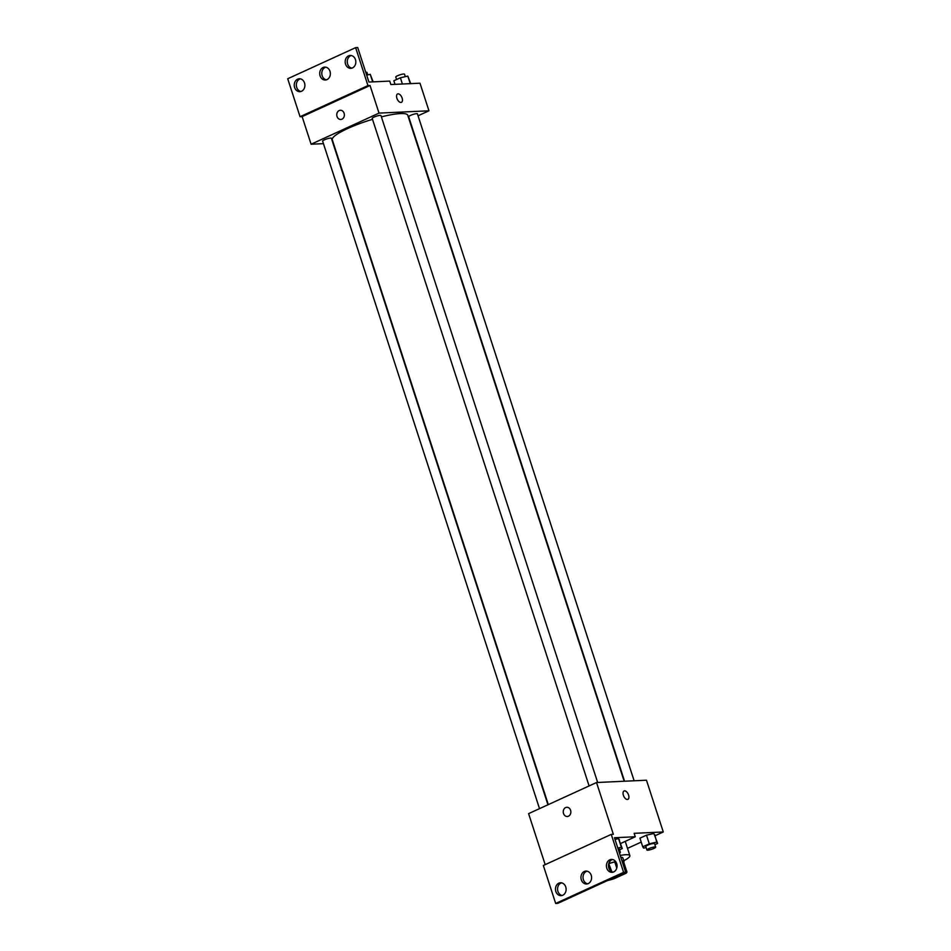 <?xml version="1.0" encoding="UTF-8"?>
<svg xmlns="http://www.w3.org/2000/svg" width="951" height="951" viewBox="0 0 951 951"><rect width="100%" height="100%" fill="white"/><g stroke="black" fill="none" stroke-linecap="round" stroke-linejoin="round"><path stroke-width="1.43" d="M623.856 873.077A11.067 1.973 -18 0 1 610.625 879.14M608.034 880.317L608.509 880.305A14.277 2.544 -18 0 0 614.132 878.7L626.043 873.244A14.277 2.544 -18 0 0 626.899 871.877L625.58 871.936M608.747 863.71L611.814 871.71M609.151 863.52A14.277 2.544 -18 0 1 614.774 861.927L616.783 868.085M623.535 861.523L626.899 871.877L623.535 861.523A14.277 2.544 -18 0 1 623.535 861.535L622.216 861.582M615.856 861.879L614.774 861.927M623.737 862.153A14.752 2.627 162 0 0 623.987 861.38A14.752 2.627 162 0 0 621.942 860.738M615.677 861.618A14.752 2.627 162 0 0 608.795 863.556M620.813 857.291A14.752 2.627 -18 0 1 622.869 857.933L623.987 861.38M620.218 855.436A22.123 3.947 -18 0 1 629.883 855.65A22.123 3.947 -18 0 1 623.773 860.726M625.08 841.445A22.123 3.947 -18 0 1 625.389 841.849L629.883 855.65M627.505 848.363L641.212 842.087M655.108 835.727L663.287 831.97L634.151 833.326L635.268 836.773L614.465 837.736L625.675 872.245L623.594 872.34L611.255 834.384L613.347 834.289L596.527 782.53L528.601 813.64L545.185 864.649M654.882 844.678L657.605 843.43L653.908 833.492L646.478 835.18L639.94 838.176L642.745 846.806L643.637 848.102L646.121 847.543M625.675 872.245L557.761 903.355L555.669 903.45L543.342 865.493L611.255 834.384M663.287 831.97L646.466 780.212L596.527 782.53M566.844 807.28A4.612 3.804 -92.7 0 0 565.655 807.577A4.612 3.804 87.3 0 1 566.832 807.28A4.612 3.804 87.3 0 1 570.85 811.714A4.612 3.804 87.3 0 1 567.26 816.493A4.612 3.804 87.3 0 1 563.337 812.796A4.612 3.804 87.3 0 1 565.643 807.577A4.612 3.804 -92.7 0 0 563.337 812.796A4.612 3.804 -92.7 0 0 567.26 816.493M628.587 795.06A4.612 2.473 -114.6 0 1 627.898 799.363A4.612 2.473 -114.6 0 1 623.737 796.201A4.612 2.473 -114.6 0 1 624.058 790.982A4.612 2.473 -114.6 0 1 628.587 795.06M627.898 799.363A4.612 2.473 65.4 0 0 628.575 795.06A4.612 2.473 65.4 0 0 624.058 790.982M555.669 903.45L623.594 872.34M565.75 886.938A6.455 5.326 -92.7 0 0 560.508 882.766A6.455 5.326 -92.7 0 0 555.479 889.458A6.455 5.326 -92.7 0 0 561.102 895.652A6.455 5.326 -92.7 0 0 565.75 886.938M616.688 863.615A6.455 5.326 -92.7 0 0 611.445 859.431A6.455 5.326 -92.7 0 0 606.417 866.123A6.455 5.326 -92.7 0 0 612.04 872.329A6.455 5.326 -92.7 0 0 616.688 863.615M591.225 875.277A6.455 5.326 -92.7 0 0 585.971 871.092A6.455 5.326 -92.7 0 0 580.954 877.785A6.455 5.326 -92.7 0 0 586.565 883.99A6.455 5.326 -92.7 0 0 591.225 875.277M620.623 843.489L635.268 836.773M619.541 849.814L622.263 848.565L618.566 838.627L615.012 839.436L618.566 838.627L621.372 847.258L617.817 848.066M561.554 882.837A6.455 5.326 -92.7 0 0 557.559 889.363A6.455 5.326 -92.7 0 0 562.136 895.485M612.492 859.514A6.455 5.326 -92.7 0 0 608.497 866.028A6.455 5.326 -92.7 0 0 613.074 872.15M587.017 871.175A6.455 5.326 -92.7 0 0 583.034 877.69A6.455 5.326 -92.7 0 0 587.599 883.812M548.311 804.605L332.291 139.773A39.68 7.073 -18 0 1 372.495 119.327M381.399 116.866A39.68 7.073 -18 0 1 407.765 115.249L624.165 781.247M589.097 785.93L372.21 118.423A4.612 0.82 -18 0 1 376.334 116.212A4.612 0.82 -18 0 1 380.971 115.57L597.668 782.471M539.514 808.647L322.627 141.128A4.612 0.82 -18 0 1 326.752 138.929A4.612 0.82 -18 0 1 331.388 138.287L547.954 804.772M624.569 781.235L408.668 116.735A4.612 0.82 -18 0 1 412.793 114.524A4.612 0.82 -18 0 1 417.43 113.882L634.127 780.783M418.048 115.796L428.96 110.803L379.021 113.11L311.096 144.219L323.447 143.649M340.363 110.257A4.612 3.804 -92.7 0 0 339.174 110.554A4.612 3.804 87.3 0 1 340.363 110.257A4.612 3.804 87.3 0 1 344.369 114.691A4.612 3.804 87.3 0 1 340.791 119.469A4.612 3.804 87.3 0 1 336.856 115.772A4.612 3.804 87.3 0 1 339.174 110.554A4.612 3.804 -92.7 0 0 336.856 115.772A4.612 3.804 -92.7 0 0 340.791 119.469M428.96 110.803L419.985 83.189L390.861 84.544L389.732 81.097L368.929 82.059L357.719 47.55L355.638 47.645L367.966 85.602L370.046 85.507L302.133 116.616L311.096 144.219M370.046 85.507L379.021 113.11M355.638 47.645L287.713 78.755L300.052 116.711L302.133 116.616M401.417 102.339A4.612 2.473 65.4 0 0 402.107 98.036A4.612 2.473 -114.6 0 1 401.429 102.339A4.612 2.473 -114.6 0 1 397.256 99.177A4.612 2.473 -114.6 0 1 397.589 93.959A4.612 2.473 -114.6 0 1 402.107 98.036A4.612 2.473 65.4 0 0 397.577 93.959M329.985 71.289A6.455 5.326 -92.7 0 0 324.743 67.105A6.455 5.326 -92.7 0 0 319.714 73.798A6.455 5.326 -92.7 0 0 325.337 80.003A6.455 5.326 -92.7 0 0 329.985 71.289M345.558 64.157A6.455 5.326 -92.7 0 0 350.812 68.329A6.455 5.326 -92.7 0 0 355.829 61.637A6.455 5.326 -92.7 0 0 350.206 55.443A6.455 5.326 -92.7 0 0 345.558 64.157M294.62 87.492A6.455 5.326 -92.7 0 0 299.862 91.665A6.455 5.326 -92.7 0 0 304.891 84.972A6.455 5.326 -92.7 0 0 299.268 78.767A6.455 5.326 -92.7 0 0 294.62 87.492M367.966 85.602L300.052 116.711M325.789 67.188A6.455 5.326 -92.7 0 0 321.795 73.703A6.455 5.326 -92.7 0 0 326.371 79.825M351.252 55.515A6.455 5.326 -92.7 0 0 347.638 64.062A6.455 5.326 -92.7 0 0 351.846 68.163M300.314 78.85A6.455 5.326 -92.7 0 0 296.7 87.385A6.455 5.326 -92.7 0 0 300.896 91.486M410.737 83.617L407.813 76.08L400.383 77.78L393.845 80.764L395.01 84.354M407.813 76.08L410.273 83.64M400.383 77.78L402.404 84.009M396.579 79.515L395.771 77.055A4.612 0.82 -18 0 1 399.907 74.844A4.612 0.82 -18 0 1 404.544 74.202L405.328 76.651M373.149 81.857L370.236 74.321L366.682 75.129M370.236 74.321L372.685 81.881M365.755 72.276A4.612 0.82 -18 0 1 366.955 72.442L367.752 74.891M657.605 843.43L656.713 842.122L649.283 843.81L642.745 846.806M646.918 849.992L645.788 846.533A4.612 0.82 -18 0 1 649.925 844.333A4.612 0.82 -18 0 1 654.561 843.692L655.679 847.139A4.612 0.82 -18 0 1 652.79 848.91A4.612 0.82 -18 0 1 647.762 850.182A4.612 0.82 -18 0 1 646.918 849.992A4.612 0.82 -18 0 1 651.043 847.781A4.612 0.82 -18 0 1 655.679 847.139M654.799 834.8L656.713 842.122M653.908 833.492L646.478 835.18L649.283 843.81M646.478 835.18L639.94 838.176M622.263 848.565L621.372 847.258M618.007 848.661A4.612 0.82 -18 0 1 619.22 848.827L620.349 852.274A4.612 0.82 -18 0 1 619.458 853.13M619.47 839.935L618.566 838.627M619.137 852.108A4.612 0.82 -18 0 1 620.349 852.274"/></g></svg>
